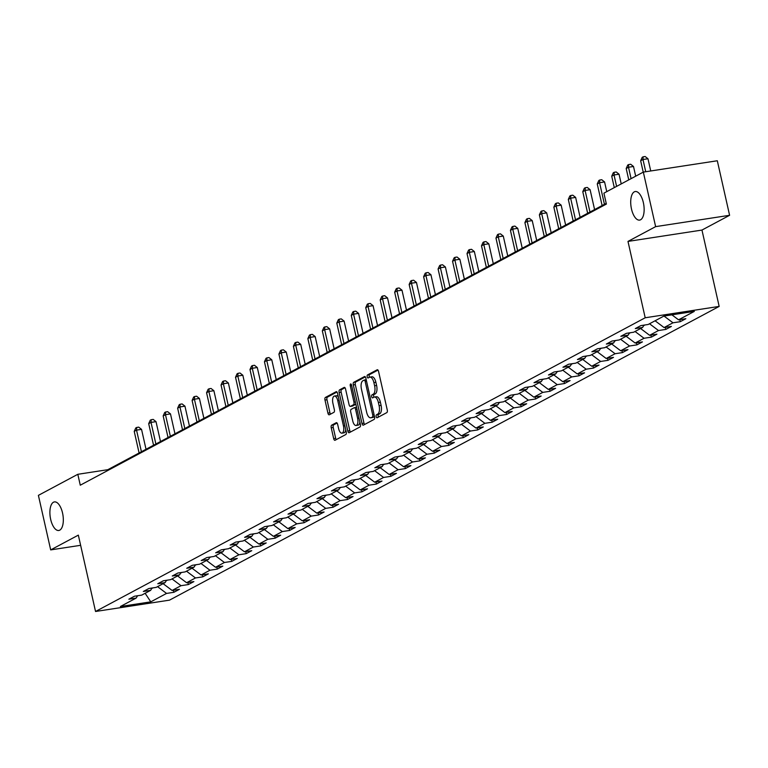 <?xml version="1.0" encoding="UTF-8"?>
<svg xmlns="http://www.w3.org/2000/svg" width="768" height="768" viewBox="0 0 768 768"><rect width="100%" height="100%" fill="white"/><g stroke="black" fill="none" stroke-linecap="round" stroke-linejoin="round"><path stroke-width="1.15" d="M376.176 416.621A1.555 0.691 -98.7 0 0 377.05 417.811A1.555 0.691 -98.7 0 0 377.146 417.773L386.822 412.608A2.218 0.989 -98.7 0 0 387.254 409.978L378.566 371.434A2.218 0.989 -98.7 0 0 377.318 369.725A2.218 0.989 -98.7 0 0 377.174 369.782L367.498 374.947A1.555 0.691 -98.7 0 0 367.2 376.79A1.555 0.691 -98.7 0 0 368.074 377.981A1.555 0.691 -98.7 0 0 368.17 377.942L369.427 377.28A7.094 3.158 -98.7 0 1 369.898 377.117A7.094 3.158 -98.7 0 1 373.882 382.57L374.611 385.786A7.094 3.158 -98.7 0 1 373.238 394.195L371.99 394.867A1.555 0.691 -98.7 0 0 371.683 396.701A1.555 0.691 -98.7 0 0 372.557 397.891A1.555 0.691 -98.7 0 0 372.662 397.862L373.91 397.19A7.094 3.158 -98.7 0 1 374.381 397.037A7.094 3.158 -98.7 0 1 378.374 402.49L379.094 405.696A7.094 3.158 -98.7 0 1 377.731 414.106L376.474 414.778A1.555 0.691 -98.7 0 0 376.176 416.621M374.381 397.037L376.387 396.73A7.094 3.158 -98.7 0 1 380.371 402.182L381.091 405.389A7.094 3.158 -98.7 0 1 379.728 413.798L378.47 414.47A1.555 0.691 -98.7 0 0 378.173 416.314A1.555 0.691 -98.7 0 0 378.461 417.072M377.99 370.099L369.494 374.64A1.555 0.691 -98.7 0 0 369.197 376.483A1.555 0.691 -98.7 0 0 369.485 377.242M369.898 377.117L371.894 376.81A7.094 3.158 -98.7 0 1 375.878 382.262L376.608 385.478A7.094 3.158 -98.7 0 1 375.235 393.888L373.987 394.56A1.555 0.691 -98.7 0 0 373.69 396.394A1.555 0.691 -98.7 0 0 373.978 397.162M62.544 513.014A14.448 6.422 -98.7 0 0 54.413 501.907A14.448 6.422 -98.7 0 0 50.669 519.36A14.448 6.422 -98.7 0 0 58.79 530.477A14.448 6.422 -98.7 0 0 62.544 513.014M643.363 202.637A14.448 6.422 -98.7 0 0 635.232 191.53A14.448 6.422 -98.7 0 0 631.488 208.982A14.448 6.422 -98.7 0 0 639.619 220.099A14.448 6.422 -98.7 0 0 643.363 202.637M331.661 425.165A2.218 0.989 -98.7 0 0 331.238 427.795L333.677 438.605A2.218 0.989 -98.7 0 0 334.915 440.314A2.218 0.989 -98.7 0 0 335.069 440.266L345.811 434.525A2.218 0.989 -98.7 0 0 346.234 431.894L337.546 393.35A2.218 0.989 -98.7 0 0 336.307 391.642A2.218 0.989 -98.7 0 0 336.154 391.699L325.411 397.44A2.218 0.989 -98.7 0 0 324.989 400.061L327.926 413.126A2.218 0.989 -98.7 0 0 329.174 414.835A2.218 0.989 -98.7 0 0 329.318 414.778L333.917 412.33A2.218 0.989 -98.7 0 0 334.349 409.699L332.89 403.219A5.933 2.64 -98.7 0 1 334.426 396.058A5.933 2.64 -98.7 0 1 337.757 400.618L343.478 425.99A5.933 2.64 -98.7 0 1 341.942 433.152A5.933 2.64 -98.7 0 1 338.611 428.592L337.651 424.368A2.218 0.989 -98.7 0 0 336.403 422.659A2.218 0.989 -98.7 0 0 336.259 422.707L331.661 425.165L333.658 424.858A2.218 0.989 -98.7 0 0 333.235 427.488L335.674 438.307A2.218 0.989 -98.7 0 0 336.25 439.632M78.336 535.133L50.688 549.898L38.4 495.36L77.818 474.298L80.275 485.203L606.374 204.077L603.917 193.162L643.334 172.099L655.632 226.637L627.984 241.411L645.197 317.77L95.539 611.482L78.336 535.133M361.987 423.475A2.218 0.989 -98.7 0 0 363.235 425.184A2.218 0.989 -98.7 0 0 363.379 425.136L374.122 419.395A2.218 0.989 -98.7 0 0 374.554 416.765L365.866 378.221A2.218 0.989 -98.7 0 0 364.618 376.512A2.218 0.989 -98.7 0 0 364.474 376.57L353.731 382.31A2.218 0.989 -98.7 0 0 353.299 384.931L361.987 423.475L363.984 423.168A2.218 0.989 -98.7 0 0 364.56 424.502M359.962 426.96L349.219 432.701A2.218 0.989 -98.7 0 1 349.075 432.749A2.218 0.989 -98.7 0 1 347.827 431.04L339.139 392.496A2.218 0.989 -98.7 0 1 339.571 389.875L344.17 387.418A2.218 0.989 -98.7 0 1 344.314 387.37A2.218 0.989 -98.7 0 1 345.562 389.069L349.085 404.698A2.218 0.989 -98.7 0 0 350.333 406.406A2.218 0.989 -98.7 0 0 350.477 406.358L353.53 404.726A2.218 0.989 -98.7 0 0 353.952 402.096L350.285 385.824A1.555 0.691 -98.7 0 1 350.688 383.952A1.555 0.691 -98.7 0 1 351.562 385.142L360.394 424.33A2.218 0.989 -98.7 0 1 359.962 426.96M645.197 317.77L719.165 306.422L169.507 600.144L95.539 611.482M173.386 590.256L173.846 592.301L179.414 589.334L172.109 590.448L181.018 585.696L188.314 584.573L193.882 581.597L186.586 582.72L195.485 577.958L202.781 576.845L208.349 573.869L201.053 574.982L209.952 570.23L217.258 569.107L222.816 566.131L215.52 567.254L224.429 562.493L231.725 561.379L237.293 558.403L229.987 559.526L238.896 554.765L246.192 553.642L251.76 550.675L244.464 551.789L253.363 547.027L260.659 545.914L266.227 542.938L258.931 544.061L267.83 539.299L275.136 538.176L280.694 535.21L273.398 536.323L282.307 531.571L289.603 530.448L295.171 527.472L287.866 528.595L296.774 523.834L304.07 522.72L309.638 519.744L302.342 520.858L311.242 516.106L318.538 514.982L324.106 512.006L316.81 513.13L325.709 508.368L333.014 507.254L338.573 504.278L331.277 505.402L340.186 500.64L347.482 499.517L353.04 496.55L345.744 497.664L354.653 492.902L361.949 491.789L367.517 488.813L360.221 489.936L369.12 485.174L376.416 484.051L381.984 481.085L374.688 482.198L383.587 477.446L390.883 476.323L396.451 473.347L389.155 474.47L398.064 469.709L405.36 468.595L410.918 465.619L403.622 466.733L412.531 461.981L419.827 460.858L425.395 457.882L418.099 459.005L426.998 454.243L434.294 453.13L439.862 450.154L432.566 451.277L441.466 446.515L448.762 445.392L454.33 442.426L447.034 443.539L455.942 438.778L463.238 437.664L468.797 434.688L461.501 435.811L470.41 431.05L477.706 429.926L483.274 426.96L475.978 428.074L484.877 423.322L492.173 422.198L497.741 419.222L490.445 420.346L499.344 415.584L506.64 414.47L512.208 411.494L504.912 412.608L513.821 407.856L521.117 406.733L526.675 403.757L519.379 404.88L528.288 400.118L535.584 399.005L541.152 396.029L533.856 397.152L542.755 392.39L550.051 391.267L555.619 388.301L548.323 389.414L557.222 384.653L564.518 383.539L570.086 380.563L562.79 381.686L571.699 376.925L578.995 375.802L584.554 372.835L577.258 373.949L586.166 369.197L593.462 368.074L599.03 365.098L591.725 366.221L600.634 361.459L607.93 360.346L613.498 357.37L606.202 358.483L615.101 353.731L622.397 352.608L627.965 349.632L620.669 350.755L629.568 345.994L636.874 344.88L642.432 341.904L635.136 343.027L644.045 338.266L651.341 337.142L656.909 334.176L649.603 335.29L658.512 330.528L665.808 329.414L671.376 326.438L664.08 327.562L672.979 322.8L680.275 321.686L685.843 318.71L678.547 319.824L694.31 311.405L663.926 316.061L648.154 324.49L640.858 325.603L635.299 328.579L642.595 327.456L644.006 325.123M173.846 592.301L166.55 593.424L150.778 601.853L120.394 606.509L136.157 598.08L128.861 599.203L134.429 596.227L141.725 595.114L150.634 590.352L143.328 591.466L148.896 588.499L156.192 587.376L165.101 582.614L157.805 583.738L163.363 580.762L170.659 579.648L179.568 574.886L172.272 576.01L177.84 573.034L185.136 571.91L194.035 567.158L186.739 568.272L192.307 565.296L199.603 564.182L208.512 559.421L201.206 560.544L206.774 557.568L214.07 556.445L222.979 551.693L215.683 552.806L221.242 549.84L228.538 548.717L237.446 543.955L230.15 545.078L235.718 542.102L243.014 540.989L251.914 536.227L244.618 537.341L250.186 534.374L257.482 533.251L266.381 528.49L259.085 529.613L264.653 526.637L271.949 525.523L280.858 520.762L273.562 521.885L279.12 518.909L286.416 517.786L295.325 513.034L288.029 514.147L293.597 511.171L300.893 510.058L309.792 505.296L302.496 506.419L308.064 503.443L315.36 502.32L324.259 497.568L316.963 498.682L322.531 495.715L329.827 494.592L338.736 489.83L331.44 490.954L336.998 487.978L344.294 486.864L353.203 482.102L345.907 483.216L351.475 480.25L358.771 479.126L367.67 474.374L360.374 475.488L365.942 472.512L373.238 471.398L382.138 466.637L374.842 467.76L380.41 464.784L387.706 463.661L396.614 458.909L389.318 460.022L394.877 457.046L402.173 455.933L411.082 451.171L403.786 452.294L409.344 449.318L416.65 448.195L425.549 443.443L418.253 444.557L423.821 441.59L431.117 440.467L440.016 435.706L432.72 436.829L438.288 433.853L445.584 432.739L454.493 427.978L447.187 429.091L452.755 426.125L460.051 425.002L468.96 420.25L461.664 421.363L467.222 418.387L474.528 417.274L483.427 412.512L476.131 413.635L481.699 410.659L488.995 409.536L497.894 404.784L490.598 405.898L496.166 402.922L503.462 401.808L512.371 397.046L505.066 398.17L510.634 395.194L517.93 394.07L526.838 389.318L519.542 390.432L525.101 387.466L532.406 386.342L541.306 381.581L534.01 382.704L539.578 379.728L546.874 378.614L555.773 373.853L548.477 374.976L554.045 372L561.341 370.877L570.25 366.125L562.944 367.238L568.512 364.262L575.808 363.149L584.717 358.387L577.421 359.51L582.979 356.534L590.275 355.411L599.184 350.659L591.888 351.773L597.456 348.797L604.752 347.683L613.651 342.922L606.355 344.045L611.923 341.069L619.219 339.946L628.128 335.194L620.822 336.307L626.39 333.341L633.686 332.218L642.595 327.456M166.214 580.781L167.395 580.147M163.114 583.68L172.109 590.448M172.022 578.918L181.018 585.696M150.634 590.352L152.045 588.01M180.682 573.043L181.862 572.41M177.59 575.942L186.586 582.72M186.49 571.19L195.485 577.958M165.101 582.614L166.512 580.282M195.149 565.315L196.339 564.682M192.058 568.214L201.053 574.982M200.957 563.453L209.952 570.23M179.568 574.886L180.989 572.554M209.626 557.578L210.806 556.954M206.525 560.486L215.52 567.254M215.434 555.725L224.429 562.493M194.035 567.158L195.456 564.816M224.093 549.85L225.274 549.216M220.992 552.749L229.987 559.526M229.901 547.987L238.896 554.765M208.512 559.421L209.923 557.088M238.56 542.122L239.741 541.488M235.469 545.021L244.464 551.789M244.368 540.259L253.363 547.027M222.979 551.693L224.39 549.35M253.027 534.384L254.218 533.75M249.936 537.283L258.931 544.061M258.835 532.531L267.83 539.299M237.446 543.955L238.867 541.622M267.504 526.656L268.685 526.022M264.403 529.555L273.398 536.323M273.312 524.794L282.307 531.571M251.914 536.227L253.334 533.885M281.971 518.918L283.152 518.285M278.87 521.818L287.866 528.595M287.779 517.066L296.774 523.834M266.381 528.49L267.802 526.157M296.438 511.19L297.619 510.557M293.347 514.09L302.342 520.858M302.246 509.328L311.242 516.106M280.858 520.762L282.269 518.429M310.906 503.453L312.096 502.829M307.814 506.362L316.81 513.13M316.714 501.6L325.709 508.368M295.325 513.034L296.746 510.691M325.382 495.725L326.563 495.091M322.282 498.624L331.277 505.402M331.19 493.862L340.186 500.64M309.792 505.296L311.213 502.963M339.85 487.997L341.03 487.363M336.749 490.896L345.744 497.664M345.658 486.134L354.653 492.902M324.259 497.568L325.68 495.226M354.317 480.259L355.498 479.626M351.216 483.158L360.221 489.936M360.125 478.406L369.12 485.174M338.736 489.83L340.147 487.498M368.784 472.531L369.965 471.898M365.693 475.43L374.688 482.198M374.592 470.669L383.587 477.446M353.203 482.102L354.614 479.76M383.261 464.794L384.442 464.16M380.16 467.693L389.155 474.47M389.069 462.941L398.064 469.709M367.67 474.374L369.091 472.032M397.728 457.066L398.909 456.432M394.627 459.965L403.622 466.733M403.536 455.203L412.531 461.981M382.138 466.637L383.558 464.304M412.195 449.328L413.376 448.704M409.094 452.237L418.099 459.005M418.003 447.475L426.998 454.243M396.614 458.909L398.026 456.566M426.662 441.6L427.843 440.966M423.571 444.499L432.566 451.277M432.47 439.738L441.466 446.515M411.082 451.171L412.493 448.838M441.139 433.872L442.32 433.238M438.038 436.771L447.034 443.539M446.938 432.01L455.942 438.778M425.549 443.443L426.97 441.101M455.606 426.134L456.787 425.501M452.506 429.034L461.501 435.811M461.414 424.282L470.41 431.05M440.016 435.706L441.437 433.373M470.074 418.406L471.254 417.773M466.973 421.306L475.978 428.074M475.882 416.544L484.877 423.322M454.493 427.978L455.904 425.635M484.541 410.669L485.722 410.045M481.45 413.568L490.445 420.346M490.349 408.816L499.344 415.584M468.96 420.25L470.371 417.907M499.018 402.941L500.198 402.307M495.917 405.84L504.912 412.608M504.816 401.078L513.821 407.856M483.427 412.512L484.848 410.179M513.485 395.203L514.666 394.579M510.384 398.112L519.379 404.88M519.293 393.35L528.288 400.118M497.894 404.784L499.315 402.442M527.952 387.475L529.133 386.842M524.851 390.374L533.856 397.152M533.76 385.613L542.755 392.39M512.371 397.046L513.782 394.714M542.419 379.747L543.6 379.114M539.328 382.646L548.323 389.414M548.227 377.885L557.222 384.653M526.838 389.318L528.25 386.976M556.896 372.01L558.077 371.376M553.795 374.909L562.79 381.686M562.694 370.157L571.699 376.925M541.306 381.581L542.726 379.248M571.363 364.282L572.544 363.648M568.262 367.181L577.258 373.949M577.171 362.419L586.166 369.197M555.773 373.853L557.194 371.51M585.83 356.544L587.011 355.92M582.73 359.443L591.725 366.221M591.638 354.691L600.634 361.459M570.25 366.125L571.661 363.782M600.298 348.816L601.478 348.182M597.206 351.715L606.202 358.483M606.106 346.954L615.101 353.731M584.717 358.387L586.128 356.054M614.765 341.078L615.955 340.454M611.674 343.987L620.669 350.755M620.573 339.226L629.568 345.994M599.184 350.659L600.605 348.317M629.242 333.35L630.422 332.717M626.141 336.25L635.136 343.027M635.05 331.488L644.045 338.266M613.651 342.922L615.072 340.589M643.709 325.622L644.89 324.989M640.608 328.522L649.603 335.29M649.517 323.76L658.512 330.528M628.128 335.194L629.539 332.851M655.085 320.784L664.08 327.562M664.013 316.051L672.979 322.8M671.914 314.832L678.547 319.824M627.984 241.411L701.962 230.064L729.6 215.299L655.632 226.637M729.6 215.299L717.312 160.762L643.334 172.099M50.688 549.898L80.63 545.309M701.962 230.064L719.165 306.422M606.211 203.366L107.808 469.699L77.818 474.298M151.747 588.509L152.928 587.875M145.133 593.29L150.778 601.853M157.555 586.656L166.55 593.424M136.157 598.08L137.578 595.747M107.971 470.41L107.808 469.699M679.814 319.632L680.275 321.686M665.347 327.36L665.808 329.414M650.88 335.098L651.341 337.142M636.403 342.826L636.874 344.88M621.936 350.563L622.397 352.608M607.469 358.291L607.93 360.346M593.002 366.029L593.462 368.074M578.534 373.757L578.995 375.802M564.058 381.485L564.518 383.539M549.59 389.222L550.051 391.267M535.123 396.95L535.584 399.005M520.656 404.688L521.117 406.733M506.179 412.416L506.64 414.47M491.712 420.154L492.173 422.198M477.245 427.882L477.706 429.926M462.778 435.61L463.238 437.664M448.301 443.347L448.762 445.392M433.834 451.075L434.294 453.13M419.366 458.813L419.827 460.858M404.899 466.541L405.36 468.595M390.422 474.278L390.883 476.323M375.955 482.006L376.416 484.051M361.488 489.734L361.949 491.789M347.021 497.472L347.482 499.517M332.544 505.2L333.014 507.254M318.077 512.938L318.538 514.982M303.61 520.666L304.07 522.72M289.142 528.403L289.603 530.448M274.666 536.131L275.136 538.176M260.198 543.859L260.659 545.914M245.731 551.597L246.192 553.642M231.264 559.325L231.725 561.379M216.787 567.062L217.258 569.107M202.32 574.79L202.781 576.845M187.853 582.518L188.314 584.573M365.29 376.886L355.728 382.003A2.218 0.989 -98.7 0 0 355.296 384.624L363.984 423.168M372.442 416.928A1.555 0.691 -98.7 0 0 372.749 415.094L365.117 381.254A1.555 0.691 -98.7 0 0 364.253 380.064A1.555 0.691 -98.7 0 0 364.147 380.102L362.822 380.803A7.094 3.158 -98.7 0 0 361.459 389.213L366.672 412.339A7.094 3.158 -98.7 0 0 370.656 417.792A7.094 3.158 -98.7 0 0 371.126 417.638L374.448 416.621A1.555 0.691 -98.7 0 0 374.506 416.582M364.253 380.064L366.211 379.766A1.555 0.691 -98.7 0 0 366.144 379.795L364.358 380.064M372.163 417.475A7.094 3.158 -98.7 0 0 372.653 417.485A7.094 3.158 -98.7 0 0 373.123 417.331L371.126 417.638M374.448 416.621L373.123 417.331M344.986 387.734L341.568 389.568A2.218 0.989 -98.7 0 0 341.146 392.189L349.834 430.733A2.218 0.989 -98.7 0 0 350.4 432.067M352.176 406.099A2.218 0.989 -98.7 0 0 352.33 406.099A2.218 0.989 -98.7 0 0 352.474 406.051L355.526 404.419A2.218 0.989 -98.7 0 0 355.834 404.083M352.742 420.922A5.933 2.64 -98.7 0 0 356.074 425.482A5.933 2.64 -98.7 0 0 357.61 418.32L355.594 409.382A2.218 0.989 -98.7 0 0 354.346 407.674A2.218 0.989 -98.7 0 0 354.202 407.722L351.149 409.354A2.218 0.989 -98.7 0 0 350.726 411.984L352.742 420.922M356.074 425.482L358.07 425.174A5.933 2.64 -98.7 0 0 359.866 422.006M356.573 407.395A2.218 0.989 -98.7 0 0 356.352 407.366A2.218 0.989 -98.7 0 0 356.198 407.414L354.509 407.674M337.075 423.034L333.658 424.858M341.942 433.152L343.939 432.845A5.933 2.64 -98.7 0 0 345.734 429.677M338.352 396.931A5.933 2.64 -98.7 0 0 336.422 395.75L334.426 396.058M336.979 392.016L327.418 397.133A2.218 0.989 -98.7 0 0 326.986 399.754L329.933 412.819A2.218 0.989 -98.7 0 0 330.499 414.154M650.726 170.966L647.981 158.746L642.979 159.514L640.656 160.752L643.229 172.157M645.734 171.734L642.979 159.514L643.142 156.816L645.139 156.518L647.981 158.746M640.656 160.752L642.211 157.315L643.142 156.816M635.693 176.189L633.504 166.483L628.512 167.251L626.189 168.49L628.762 179.885M631.075 178.646L628.512 167.251L628.675 164.554L630.672 164.246L633.504 166.483M626.189 168.49L627.744 165.053L628.675 164.554M621.226 183.917L619.037 174.211L614.035 174.979L611.722 176.218L614.294 187.622M616.608 186.384L614.035 174.979L614.208 172.282L616.205 171.974L619.037 174.211M611.722 176.218L613.277 172.781L614.208 172.282M606.758 191.645L604.57 181.949L599.568 182.707L597.254 183.946L602.122 205.555M604.435 204.317L599.568 182.707L599.731 180.019L601.738 179.712L604.57 181.949M597.254 183.946L598.81 180.509L599.731 180.019M594.586 209.578L590.102 189.677L585.101 190.445L582.778 191.683L587.654 213.283M589.968 212.045L585.101 190.445L585.264 187.747L587.261 187.44L590.102 189.677M582.778 191.683L584.333 188.246L585.264 187.747M580.118 217.315L575.626 197.405L570.634 198.173L568.31 199.411L573.178 221.021M575.501 219.773L570.634 198.173L570.797 195.485L572.794 195.178L575.626 197.405M568.31 199.411L569.866 195.974L570.797 195.485M565.642 225.043L561.158 205.142L556.157 205.91L553.843 207.149L558.71 228.749M561.034 227.51L556.157 205.91L556.33 203.213L558.326 202.906L561.158 205.142M553.843 207.149L555.398 203.712L556.33 203.213M551.174 232.771L546.691 212.87L541.69 213.638L539.376 214.877L544.243 236.477M546.557 235.238L541.69 213.638L541.853 210.941L543.859 210.643L546.691 212.87M539.376 214.877L540.931 211.44L541.853 210.941M536.707 240.509L532.224 220.608L527.222 221.376L524.899 222.614L529.776 244.214M532.09 242.976L527.222 221.376L527.386 218.678L529.382 218.371L532.224 220.608M524.899 222.614L526.464 219.178L527.386 218.678M522.24 248.237L517.747 228.336L512.755 229.104L510.432 230.342L515.299 251.942M517.622 250.704L512.755 229.104L512.918 226.406L514.915 226.099L517.747 228.336M510.432 230.342L511.987 226.906L512.918 226.406M507.763 255.974L503.28 236.074L498.288 236.832L495.965 238.07L500.832 259.68M503.155 258.442L498.288 236.832L498.451 234.144L500.448 233.837L503.28 236.074M495.965 238.07L497.52 234.634L498.451 234.144M493.296 263.702L488.813 243.802L483.811 244.57L481.498 245.808L486.365 267.408M488.678 266.17L483.811 244.57L483.974 241.872L485.981 241.565L488.813 243.802M481.498 245.808L483.053 242.371L483.974 241.872M478.829 271.44L474.346 251.53L469.344 252.298L467.021 253.536L471.898 275.146M474.211 273.898L469.344 252.298L469.507 249.61L471.504 249.302L474.346 251.53M467.021 253.536L468.586 250.099L469.507 249.61M464.362 279.168L459.869 259.267L454.877 260.035L452.554 261.274L457.421 282.874M459.744 281.635L454.877 260.035L455.04 257.338L457.037 257.03L459.869 259.267M452.554 261.274L454.109 257.837L455.04 257.338M449.885 286.896L445.402 266.995L440.41 267.763L438.086 269.002L442.954 290.602M445.277 289.363L440.41 267.763L440.573 265.066L442.57 264.768L445.402 266.995M438.086 269.002L439.642 265.565L440.573 265.066M435.418 294.634L430.934 274.733L425.933 275.501L423.619 276.739L428.486 298.339M430.8 297.101L425.933 275.501L426.096 272.803L428.102 272.496L430.934 274.733M423.619 276.739L425.174 273.293L426.096 272.803M420.95 302.362L416.467 282.461L411.466 283.229L409.152 284.467L414.019 306.067M416.333 304.829L411.466 283.229L411.629 280.531L413.626 280.224L416.467 282.461M409.152 284.467L410.707 281.03L411.629 280.531M406.483 310.099L401.99 290.198L396.998 290.957L394.675 292.195L399.542 313.805M401.866 312.566L396.998 290.957L397.162 288.269L399.158 287.962L401.99 290.198M394.675 292.195L396.23 288.758L397.162 288.269M392.006 317.827L387.523 297.926L382.531 298.694L380.208 299.933L385.075 321.533M387.398 320.294L382.531 298.694L382.694 295.997L384.691 295.69L387.523 297.926M380.208 299.933L381.763 296.496L382.694 295.997M377.539 325.565L373.056 305.654L368.054 306.422L365.741 307.661L370.608 329.27M372.922 328.022L368.054 306.422L368.218 303.734L370.224 303.427L373.056 305.654M365.741 307.661L367.296 304.224L368.218 303.734M363.072 333.293L358.589 313.392L353.587 314.16L351.274 315.398L356.141 336.998M358.454 335.76L353.587 314.16L353.75 311.462L355.747 311.155L358.589 313.392M351.274 315.398L352.829 311.962L353.75 311.462M348.605 341.021L344.112 321.12L339.12 321.888L336.797 323.126L341.664 344.726M343.987 343.488L339.12 321.888L339.283 319.19L341.28 318.883L344.112 321.12M336.797 323.126L338.352 319.69L339.283 319.19M334.128 348.758L329.645 328.858L324.653 329.626L322.33 330.864L327.197 352.464M329.52 351.226L324.653 329.626L324.816 326.928L326.813 326.621L329.645 328.858M322.33 330.864L323.885 327.418L324.816 326.928M319.661 356.486L315.178 336.586L310.176 337.354L307.862 338.592L312.73 360.192M315.043 358.954L310.176 337.354L310.349 334.656L312.346 334.349L315.178 336.586M307.862 338.592L309.418 335.155L310.349 334.656M305.194 364.224L300.71 344.323L295.709 345.082L293.395 346.32L298.262 367.93M300.576 366.691L295.709 345.082L295.872 342.394L297.878 342.086L300.71 344.323M293.395 346.32L294.95 342.883L295.872 342.394M290.726 371.952L286.243 352.051L281.242 352.819L278.918 354.058L283.786 375.658M286.109 374.419L281.242 352.819L281.405 350.122L283.402 349.814L286.243 352.051M278.918 354.058L280.474 350.621L281.405 350.122M276.25 379.69L271.766 359.779L266.774 360.547L264.451 361.786L269.318 383.395M271.642 382.147L266.774 360.547L266.938 357.859L268.934 357.552L271.766 359.779M264.451 361.786L266.006 358.349L266.938 357.859M261.782 387.418L257.299 367.517L252.298 368.285L249.984 369.523L254.851 391.123M257.174 389.885L252.298 368.285L252.47 365.587L254.467 365.28L257.299 367.517M249.984 369.523L251.539 366.086L252.47 365.587M247.315 395.146L242.832 375.245L237.83 376.013L235.517 377.251L240.384 398.851M242.698 397.613L237.83 376.013L237.994 373.315L240 373.008L242.832 375.245M235.517 377.251L237.072 373.814L237.994 373.315M232.848 402.883L228.365 382.982L223.363 383.741L221.04 384.989L225.907 406.589M228.23 405.35L223.363 383.741L223.526 381.053L225.523 380.746L228.365 382.982M221.04 384.989L222.595 381.542L223.526 381.053M218.381 410.611L213.888 390.71L208.896 391.478L206.573 392.717L211.44 414.317M213.763 413.078L208.896 391.478L209.059 388.781L211.056 388.474L213.888 390.71M206.573 392.717L208.128 389.28L209.059 388.781M203.904 418.349L199.421 398.448L194.419 399.206L192.106 400.445L196.973 422.054M199.296 420.816L194.419 399.206L194.592 396.518L196.589 396.211L199.421 398.448M192.106 400.445L193.661 397.008L194.592 396.518M189.437 426.077L184.954 406.176L179.952 406.944L177.638 408.182L182.506 429.782M184.819 428.544L179.952 406.944L180.115 404.246L182.122 403.939L184.954 406.176M177.638 408.182L179.194 404.746L180.115 404.246M174.97 433.814L170.486 413.904L165.485 414.672L163.162 415.91L168.038 437.52M170.352 436.272L165.485 414.672L165.648 411.984L167.645 411.677L170.486 413.904M163.162 415.91L164.717 412.474L165.648 411.984M160.502 441.542L156.01 421.642L151.018 422.41L148.694 423.648L153.562 445.248M155.885 444.01L151.018 422.41L151.181 419.712L153.178 419.405L156.01 421.642M148.694 423.648L150.25 420.211L151.181 419.712M146.026 449.27L141.542 429.37L136.541 430.138L134.227 431.376L139.094 452.976M141.418 451.738L136.541 430.138L136.714 427.44L138.71 427.133L141.542 429.37M134.227 431.376L135.782 427.939L136.714 427.44M379.728 413.798L377.731 414.106M381.091 405.389L379.094 405.696M380.371 402.182L378.374 402.49M373.987 394.56L371.99 394.867M375.235 393.888L373.238 394.195M376.608 385.478L374.611 385.786M375.878 382.262L373.882 382.57M369.494 374.64L367.498 374.947M378.47 414.47L376.474 414.778M355.296 384.624L353.299 384.931M355.728 382.003L353.731 382.31M374.122 414.883L372.749 415.094M366.499 381.043L365.117 381.254M349.834 430.733L347.827 431.04M341.146 392.189L339.139 392.496M341.568 389.568L339.571 389.875M352.474 406.051L350.477 406.358M355.526 404.419L353.53 404.726M355.334 401.885L353.952 402.096M351.667 385.613L350.285 385.824M358.992 418.109L357.61 418.32M356.976 409.171L355.594 409.382M344.861 425.779L343.478 425.99M339.139 400.406L337.757 400.618M329.933 412.819L327.926 413.126M326.986 399.754L324.989 400.061M327.418 397.133L325.411 397.44M335.674 438.307L333.677 438.605M333.235 427.488L331.238 427.795M372.653 417.485L370.656 417.792M352.33 406.099L350.333 406.406M356.352 407.366L354.346 407.674"/></g></svg>
